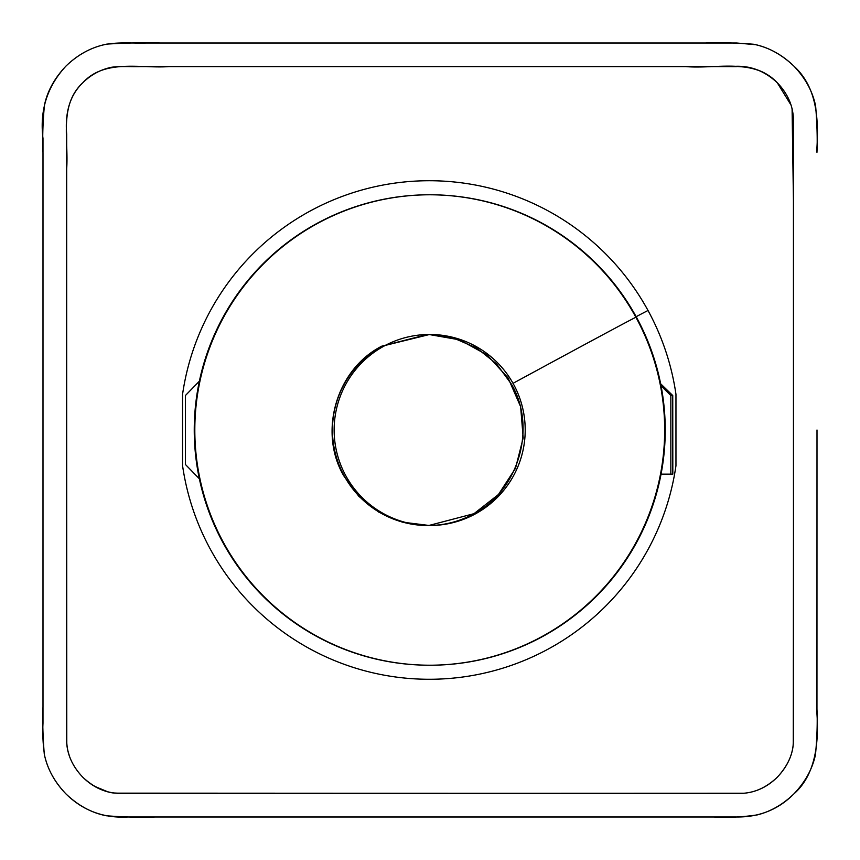 <?xml version="1.0" encoding="UTF-8"?>
<svg xmlns="http://www.w3.org/2000/svg" width="860" height="860" viewBox="0 0 860 860"><rect width="100%" height="100%" fill="white"/><g stroke="black" fill="none" stroke-linecap="round" stroke-linejoin="round"><path stroke-width="1.29" d="M199.369 381.195L185.394 395.535L185.394 464.464L199.369 478.805M636.153 316.695A250.335 1.043 151.4 0 1 648.021 310.492A249.282 249.271 90 0 0 182.567 394.288L182.567 465.712A249.282 249.271 90 0 0 210.506 549.508A249.282 249.271 -90 0 0 675.96 465.712L675.96 394.288L675.96 465.712M82.796 777.214L82.796 777.214C72.917 766.883 67.575 755.467 66.79 742.965L66.682 430.387L66.682 736.278C65.79 751.328 71.165 764.981 82.796 777.214C71.165 764.981 65.79 751.328 66.682 736.278L66.682 134.171C65.091 115.659 68.424 96.438 82.84 82.743C58.792 104.963 68.736 139.041 66.682 168.764L66.682 134.171C65.091 115.659 68.424 96.438 82.84 82.743C90.117 75.529 98.663 70.606 108.489 67.983C115.261 65.758 131.161 66.897 140.298 66.596L169.054 66.585C141.298 68.746 104.791 58.566 82.84 82.743C90.117 75.529 98.663 70.606 108.489 67.983C115.261 65.758 131.161 66.897 140.298 66.596L704.534 66.596C733.688 67.112 757.058 61.909 777.279 82.786C753.93 57.588 715.789 69.262 685.839 66.585L434.16 66.542M82.84 777.257C92.224 786.008 102.168 791.221 112.671 792.899C130.483 793.963 144.727 793.135 160.799 793.404L743.975 793.221C755.962 792.254 767.066 786.921 777.279 777.214C765.464 788.824 751.565 794.21 735.601 793.393L115.1 793.146C103.63 791.985 92.88 786.696 82.84 777.257C94.202 788.405 107.478 793.791 122.657 793.393L735.601 793.393C751.565 794.21 765.464 788.824 777.279 777.214C786.975 766.98 792.307 755.897 793.264 743.954L793.565 430.387L793.468 698.481C793.286 714.961 793.823 731.333 793.124 745.706C791.866 756.682 786.588 767.184 777.289 777.214C786.588 767.184 791.866 756.682 793.124 745.706C793.823 731.333 793.286 714.961 793.468 698.481L793.436 122.195C793.769 107.446 788.394 94.31 777.289 82.786C763.895 70.187 748.533 64.79 731.215 66.607L430.129 66.542M648.021 310.492A249.282 249.271 -90 0 1 675.96 394.288M66.682 736.536L66.715 740.997M67.746 750.328L69.241 755.521M94.783 786.405L107.833 791.834M119.669 793.371L140.352 793.404M161.132 793.404L293.744 793.436M319.92 793.447L362.06 793.447M374.971 793.447L396.471 793.447M793.565 430.387L793.565 414.939M793.5 204.809L792.082 108.521M791.092 105.156L777.289 82.786C788.394 94.32 793.78 107.457 793.436 122.195L793.436 123.141C793.963 107.898 788.577 94.45 777.289 82.786M748.684 67.295L739.449 66.618M736.493 66.607L731.538 66.607M714.413 66.596L703.953 66.596M677.659 66.585L666.769 66.585M655.879 66.585L603.709 66.564M600.968 66.564L534.673 66.553M65.994 66.059C78.131 54.363 91.783 47.042 106.941 44.096C126.979 42.871 144.899 42.505 160.723 43.011L736.751 43.011L755.693 44.698C769.775 47.966 782.492 55.083 793.834 66.059C805.379 78.12 812.646 91.418 815.624 105.973C817.075 123.313 817.527 138.772 816.957 152.349L816.957 147.318C818.741 116.476 816.204 86.484 793.834 66.059C781.546 54.395 768.206 47.139 753.812 44.268C736.558 42.871 720.325 42.452 705.114 43.011L146.318 43.011C133.128 43.473 116.584 41.624 102.49 45.118C89.075 48.515 76.906 55.502 65.994 66.059C54.61 78.034 47.429 91.042 44.462 105.092C42.849 121.507 42.366 137.46 43 152.94L42.989 723.26C42.462 733.698 42.978 744.373 44.537 755.284C47.762 769.614 54.911 782.503 65.994 793.941C83.033 810.69 103.694 818.376 127.968 816.989L736.192 816.989C759.047 817.312 778.268 809.625 793.834 793.941C782.869 804.53 770.732 811.507 757.402 814.871C742.503 817.097 727.936 817.806 713.703 816.989L155.348 816.989C140.47 817.538 124.109 817.129 106.264 815.764C91.601 812.861 78.174 805.583 65.994 793.941C54.449 781.869 47.214 768.582 44.279 754.091C42.839 736.343 42.419 720.572 43 706.759L42.989 138.406C39.571 110.37 47.235 86.258 65.994 66.059M817 430L816.946 713.875C818.731 740.825 816.419 774.193 793.834 793.941C805.207 782.095 812.431 768.99 815.495 754.596C817.075 737.611 817.559 722.454 816.957 709.113L817 430M661.061 474.139L672.821 474.139L672.746 395.535L670.843 395.535L661.061 385.828M670.843 474.139L670.843 395.535M636.443 317.233A235.221 235.21 -90 0 1 430.032 665.221A235.221 235.21 -90 0 1 223.611 542.767A235.221 235.21 -90 0 1 430.032 194.779A235.221 235.21 -90 0 1 636.443 317.233M428.656 525.535L473.387 513.839C518.214 491.716 537.242 427.796 511.431 384.194L496.542 363.866L476.752 348.074L453.704 338.098L428.581 334.465M427.581 334.465L381.786 346.161C336.217 369.348 318.211 432.182 343.753 475.806L358.846 496.349L378.981 512.248L402.276 522.127L429.667 525.535A95.535 95.535 90 0 0 522.235 406.361A95.535 95.535 90 0 0 383.872 346.161A95.535 95.535 90 0 0 429.667 525.535M660.652 383.764L672.746 395.535M513.033 383.323A235.221 0.989 151.4 0 1 635.884 317.233A235.221 235.21 90 0 0 429.753 194.779M429.462 665.221A235.221 235.221 0 0 1 223.041 542.767A235.221 235.221 0 0 1 429.462 194.779A235.221 235.21 90 0 0 223.052 542.767A235.221 235.21 90 0 0 429.462 665.221L430.032 665.221M427.592 525.535L427.979 525.535A95.535 95.535 90 0 1 382.184 346.161L429.667 334.465M428.785 334.465L459.584 339.84L486.996 354.858L508.099 377.959L520.633 406.694L523.192 437.933L515.516 468.27L498.445 494.511L473.785 513.839A95.535 95.535 90 0 1 428.828 525.535M429.753 665.221A235.221 235.21 90 0 0 635.884 317.233M429.462 194.779L430.032 194.779"/></g></svg>
